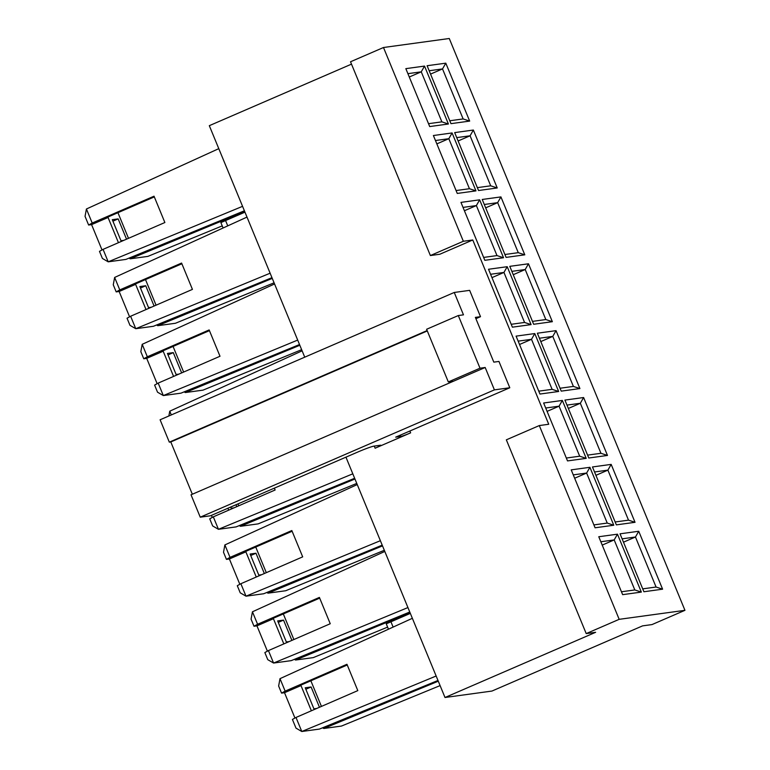 <?xml version="1.0" encoding="UTF-8"?>
<svg xmlns="http://www.w3.org/2000/svg" width="770" height="770" viewBox="0 0 770 770"><rect width="100%" height="100%" fill="white"/><g stroke="black" fill="none" stroke-linecap="round" stroke-linejoin="round"><path stroke-width="1.16" d="M383.489 47.509L463.347 241.27L472.77 239.98L439.805 254.254L430.382 255.544L350.523 61.773L383.489 47.509L449.266 38.5L684.953 610.321L651.988 624.586L642.565 625.875L491.934 691.065L445.002 697.495L345.942 457.159M304.737 357.174L209.315 125.674L351.495 64.141M684.953 610.321L619.176 619.33L586.211 633.595L595.634 632.305L445.002 697.495M436.147 676.012L301.782 731.5L319.463 729.075L437.986 680.459M438.284 681.2L323.785 728.487L341.466 726.062L440.103 685.598M102.015 249.942L91.582 224.628L88.627 225.033L85.046 216.341L86.423 208.997L218.786 148.649M354.951 479.007L240.442 526.295L258.133 523.879L356.76 483.416M352.814 473.82L218.449 529.308L236.13 526.892L354.643 478.266M168.861 415.983L169.756 411.18L302.119 350.831M157.138 383.681L146.704 358.368L143.759 358.772L140.823 351.659L142.2 344.315L274.553 283.966M297.692 340.08L163.327 395.568L181.008 393.152L299.52 344.527M382.507 545.882L268.008 593.169L285.689 590.744L384.326 550.281M272.262 278.403L157.763 325.691L175.445 323.265L274.082 282.802M299.828 345.268L185.32 392.556L203.01 390.14L301.638 349.676M242.56 206.341L108.195 261.829L125.885 259.413L244.398 210.787M129.581 316.817L119.148 291.493L116.193 291.897L113.267 284.794L114.634 277.441L246.997 217.092M270.126 273.206L135.761 328.703L153.442 326.278L271.964 277.662M267.392 651.16L256.949 625.846L254.004 626.251L251.068 619.138L252.444 611.794L384.808 551.445M407.936 607.559L273.571 663.047L291.253 660.631L409.765 612.006M239.826 584.295L229.393 558.972L226.438 559.376L223.512 552.273L224.879 544.919L357.242 484.571M380.37 540.694L246.005 596.182L263.696 593.757L382.209 545.141M294.949 718.035L284.515 692.711L281.56 693.115L278.634 686.012L280.001 678.659L412.364 618.31M322.592 727.794L323.785 728.487L323.361 727.477M301.782 731.5L295.998 728.131L292.417 719.45L295.998 717.457L301.782 731.5M273.571 663.047L267.787 659.688L264.851 652.575L268.432 650.583L273.571 663.047M294.381 659.341L295.565 660.034L295.151 659.033M387.608 627.117L313.255 657.619L295.565 660.034L410.073 612.747M266.815 592.476L268.008 593.169L267.594 592.159M246.005 596.182L240.221 592.813L237.295 585.701L240.866 583.718L246.005 596.182M239.258 525.602L240.442 526.295L240.028 525.294M218.449 529.308L212.655 525.939L209.729 518.836L213.309 516.843L218.449 529.308M184.136 391.863L185.32 392.556L184.906 391.545M163.327 395.568L157.532 392.2L154.606 385.096L158.187 383.104L163.327 395.568M156.57 324.998L157.763 325.691L157.34 324.68M135.761 328.703L129.976 325.335L127.04 318.222L130.621 316.239L135.761 328.703M129.013 258.123L130.197 258.816L129.784 257.806M222.232 225.889L147.879 256.391L130.197 258.816L244.706 211.529M108.195 261.829L102.41 258.46L99.484 251.357L103.064 249.364L108.195 261.829M230.731 507.026L231.231 508.229L234.013 507.853M236.775 506.65L235.995 504.745M181.653 372.911L173.288 352.631L168.033 354.903M173.288 352.631L167.427 353.43L176.109 374.49L178.89 374.114M126.53 239.172L118.166 218.892L112.911 221.163M118.166 218.892L112.305 219.691L120.986 240.75L123.768 240.375M154.096 306.046L145.732 285.757L140.467 288.038M145.732 285.757L139.861 286.565L148.543 307.625L151.334 307.24M291.897 640.39L283.543 620.11L278.278 622.381M283.543 620.11L277.672 620.909L286.353 641.968L289.135 641.593M264.341 573.525L255.977 553.235L250.722 555.516M255.977 553.235L250.115 554.044L258.797 575.103L261.579 574.718M305.844 689.256L311.099 686.975L305.238 687.783L313.919 708.843L316.701 708.458M319.463 707.264L311.099 686.975M310.868 680.796L321.427 706.408M283.312 613.921L293.87 639.533M255.746 547.047L266.305 572.668M237.959 503.898L238.748 505.794M173.067 346.442L183.626 372.054M145.501 279.568L156.06 305.19M117.945 212.703L128.494 238.315M114.634 277.441L119.773 289.905L181.585 263.061L192.433 289.385L130.621 316.239M142.2 344.315L147.33 356.78L209.151 329.935L219.999 356.26L158.187 383.104M169.756 411.18L171.296 414.924M274.361 488.142L275.121 489.999L213.309 516.843M224.879 544.919L230.018 557.384L291.83 530.54L302.687 556.864L240.866 583.718M252.444 611.794L257.584 624.258L319.396 597.414L330.243 623.738L268.432 650.583M280.001 678.659L285.141 691.133L346.952 664.279L357.809 690.613L295.998 717.457M86.423 208.997L92.207 223.04L154.029 196.196L164.876 222.52L103.064 249.364M212.27 517.421L211.423 515.38M281.56 693.115L285.141 691.133M254.004 626.251L257.584 624.258M226.438 559.376L230.018 557.384M143.759 358.772L147.33 356.78M116.193 291.897L119.773 289.905M88.627 225.033L92.207 223.04M227.91 508.248L228.7 510.163M209.44 330.638L161.508 351.457L163.192 351.226L173.568 376.424M154.318 196.899L106.385 217.718L108.06 217.487L118.445 242.685M347.251 664.991L299.309 685.81L300.993 685.579L311.378 710.768M319.685 598.126L271.752 618.945L273.437 618.714L283.822 643.903M292.128 531.252L244.186 552.071L245.871 551.84L256.256 577.028M181.884 263.773L133.941 284.592L135.626 284.361L146.011 309.55M91.582 224.628L108.06 217.487M119.148 291.493L135.626 284.361M146.704 358.368L163.192 351.226M229.393 558.972L245.871 551.84M256.949 625.846L273.437 618.714M284.515 692.711L300.993 685.579M472.77 239.98L548.731 424.27L539.308 425.56L619.176 619.33M616.346 524.871L592.467 466.957L611.168 464.387L635.038 522.31L616.346 524.871M571.205 469.864L589.907 467.303L613.777 525.227L595.075 527.787L571.205 469.864M561.224 391.131L537.345 333.217L556.046 330.648L579.916 388.571L561.224 391.131M516.083 336.124L534.784 333.564L558.654 391.487L539.953 394.048L516.083 336.124M506.092 257.392L482.222 199.469L500.924 196.908L524.793 254.832L506.092 257.392M460.961 202.385L479.652 199.825L503.532 257.748L484.831 260.308L460.961 202.385M450.97 123.652L427.1 65.729L445.801 63.169L469.671 121.092L450.97 123.652M405.838 68.645L424.53 66.085L448.409 123.999L429.708 126.569L405.838 68.645M433.394 135.52L452.096 132.95L475.966 190.873L457.264 193.434L433.394 135.52M478.536 190.517L454.666 132.604L473.358 130.043L497.237 187.957L478.536 190.517M488.517 269.259L507.218 266.699L531.088 324.613L512.397 327.173L488.517 269.259M533.658 324.266L509.788 266.343L528.48 263.783L552.36 321.696L533.658 324.266M543.639 402.999L562.341 400.439L586.211 458.352L567.519 460.912L543.639 402.999M588.781 458.006L564.91 400.082L583.612 397.522L607.482 455.445L588.781 458.006M617.463 534.178L641.343 592.091L622.641 594.652L598.771 536.738L617.463 534.178L614.191 539.924L600.831 541.753M662.604 589.185L643.903 591.745L620.033 533.822L638.734 531.262L662.604 589.185L656.069 587.029L635.452 537.008L622.102 538.836M511.203 324.295L524.562 322.457L503.946 272.436L490.586 274.274M491.972 277.623L503.946 272.436L507.218 266.699M519.529 344.488L531.502 339.31L518.152 341.139M538.769 391.16L552.119 389.331L531.502 339.31L534.784 333.564M540.8 341.582L552.773 336.394L539.414 338.222M560.031 388.244L573.39 386.415L552.773 336.394L556.046 330.648M532.465 321.379L545.824 319.55L525.207 269.529L511.848 271.358M513.234 274.707L525.207 269.529L528.48 263.783M485.668 207.842L497.651 202.654L484.292 204.483M504.908 254.504L518.268 252.675L497.651 202.654L500.924 196.908M464.406 210.749L476.38 205.571L463.02 207.399M483.647 257.421L496.997 255.592L476.38 205.571L479.652 199.825M409.284 77.01L421.257 71.831L407.898 73.66M428.515 123.681L441.874 121.852L421.257 71.831L424.53 66.085M602.217 545.102L614.191 539.924L634.807 589.945L641.343 592.091M621.448 591.774L634.807 589.945M593.891 524.899L607.241 523.071L586.625 473.05L574.651 478.237M589.907 467.303L586.625 473.05L573.275 474.878M547.095 411.363L559.068 406.185L545.709 408.013M566.325 458.034L579.685 456.206L559.068 406.185L562.341 400.439M436.84 143.884L448.823 138.696L435.464 140.525M456.081 190.546L469.44 188.717L448.823 138.696L452.096 132.95M458.111 140.968L470.085 135.79L456.726 137.618M477.342 187.639L490.702 185.811L470.085 135.79L473.358 130.043M430.546 74.103L442.519 68.915L429.169 70.744M449.786 120.765L463.136 118.936L442.519 68.915L445.801 63.169M595.922 475.321L607.896 470.133L594.536 471.972M615.153 521.983L628.513 520.154L607.896 470.133L611.168 464.387M568.356 408.447L580.33 403.268L566.98 405.097M587.597 455.118L600.947 453.289L580.33 403.268L583.612 397.522M642.719 588.857L656.069 587.029M623.479 542.186L635.452 537.008L638.734 531.262M441.874 121.852L448.409 123.999M469.671 121.092L463.136 118.936M469.44 188.717L475.966 190.873M497.237 187.957L490.702 185.811M496.997 255.592L503.532 257.748M524.793 254.832L518.268 252.675M524.562 322.457L531.088 324.613M552.36 321.696L545.824 319.55M552.119 389.331L558.654 391.487M579.916 388.571L573.39 386.415M579.685 456.206L586.211 458.352M607.482 455.445L600.947 453.289M607.241 523.071L613.777 525.227M635.038 522.31L628.513 520.154M223.098 227.987L220.884 222.607L244.966 212.154M388.465 629.206L386.251 623.835L410.333 613.382M390.785 621.4L393.123 627.088M225.408 220.172L227.756 225.87M430.382 255.544L463.347 241.27M539.308 425.56L506.342 439.834L586.211 633.595M509.798 387.762L395.693 437.148L400.824 436.446A8.566 0.578 157.6 0 0 410.631 432.856L375.125 448.217A8.566 0.578 157.6 0 0 380.842 445.253A8.566 0.578 157.6 0 0 380.534 445.224L373.941 446.128A14.274 0.963 157.6 0 0 357.588 452.125L210.508 515.775L200.248 517.18L494.407 389.87L509.798 387.762L498.95 361.438L493.82 362.141L475.369 317.384L480.509 316.682L469.652 290.357L454.252 292.465L463.473 314.843L458.304 315.546L426.609 329.271L448.313 381.92L480.008 368.204L458.304 315.546M480.008 368.204L485.177 367.492L453.482 381.217L448.313 381.92M485.177 367.492L494.407 389.87M480.509 316.682L475.899 318.674M453.482 381.217L191.027 494.802L200.248 517.18M454.252 292.465L160.102 419.775L169.323 442.153L427.148 330.561M427.292 330.936L170.786 441.951L192.336 494.234M169.323 442.153L170.786 441.951M409.871 431.017L410.631 432.856M375.125 448.217L374.249 446.09M400.824 436.446L400.294 435.156"/></g></svg>

